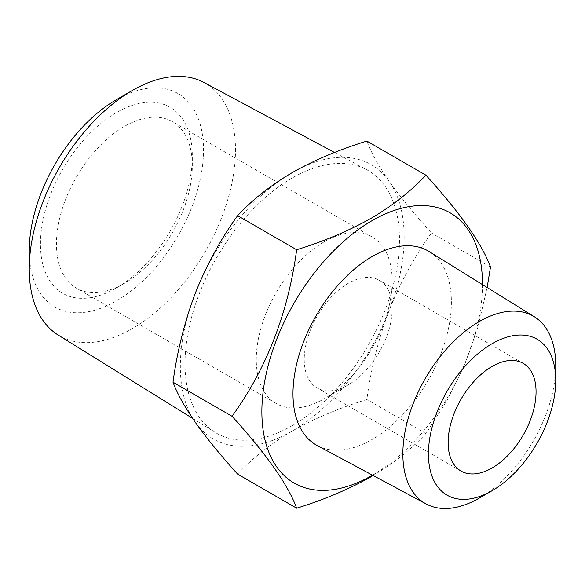 <?xml version="1.0" encoding="UTF-8"?>
<svg xmlns="http://www.w3.org/2000/svg" width="585" height="585" viewBox="0 0 585 585"><rect width="100%" height="100%" fill="white"/><g stroke="black" fill="none" stroke-linecap="round" stroke-linejoin="round"><path stroke-width="0.44" stroke-dasharray="2.92 2.19" d="M317.209 445.536A112.006 64.664 120 0 0 403.153 414.253A112.006 64.664 120 0 0 451.386 302.24A112.006 64.664 120 0 0 429.193 251.572M124.378 283.352L116.386 287.974A107.399 62.003 -60 0 1 40.445 244.128A107.399 62.003 -60 0 1 116.386 112.591A107.399 62.003 -60 0 1 192.326 156.436A107.399 62.003 -60 0 1 116.386 287.974L124.378 283.352A96.094 55.48 -60 0 1 76.335 288.112A96.094 55.48 -60 0 1 61.6 211.112A96.094 55.48 -60 0 1 124.378 126.44A96.094 55.48 -60 0 1 172.421 121.68A96.094 55.48 -60 0 1 192.326 165.672A96.094 55.48 -60 0 1 124.378 283.352M324.222 241.817A96.094 55.48 -60 0 1 372.265 237.057A96.094 55.48 -60 0 1 392.169 281.049A96.094 55.48 -60 0 1 324.222 398.736L324.222 398.736A96.094 55.48 -60 0 1 276.178 403.496A96.094 55.48 -60 0 1 261.444 326.496A96.094 55.48 -60 0 1 324.222 241.817M348.199 384.886L324.222 398.736L348.207 384.886A62.178 35.897 -60 0 1 348.199 384.886A62.178 35.897 -60 0 1 317.114 387.965A62.178 35.897 -60 0 1 307.586 338.145A62.178 35.897 -60 0 1 348.199 283.352A62.178 35.897 -60 0 1 379.292 280.273A62.178 35.897 -60 0 1 392.169 308.741A62.178 35.897 -60 0 1 348.207 384.886M203.953 82.47A145.833 84.196 -60 0 1 227.996 198.871A145.833 84.196 -60 0 1 132.371 328.587A145.833 84.196 -60 0 1 58.142 335.029M292.244 425.631A151.639 87.553 -60 0 1 215.068 432.322A151.639 87.553 -60 0 1 193.562 310.372A151.639 87.553 -60 0 1 292.244 178.001A151.639 87.553 -60 0 1 366.678 169.716A151.639 87.553 -60 0 1 391.679 290.752A151.639 87.553 -60 0 1 292.244 425.631M116.386 99.669A123.23 71.143 -60 0 1 203.521 149.972A123.23 71.143 -60 0 1 116.386 300.895A123.23 71.143 -60 0 1 29.25 250.592M482.493 284.624A156.005 90.068 -60 0 1 372.484 475.174M487.137 287.498L477.886 327.205L464.424 365.347L446.764 400.864L425.88 433.587C411.101 449.521 392.893 463.883 371.263 476.658M237.627 474.113C252.179 458.362 270.38 444.008 292.244 431.043C314.379 418.553 339.249 408.037 366.853 399.511C371 368.623 378.436 338.949 389.164 310.474C400.447 282.241 414.553 256.405 431.467 232.976C414.516 214.278 400.418 197.035 389.164 181.248C378.422 165.73 370.985 152.334 366.853 141.058M425.88 433.587L366.853 399.511M490.493 267.052L431.467 232.976M195.332 293.158A158.264 91.377 -60 0 1 292.244 172.59A158.264 91.377 -60 0 1 389.164 181.248A158.264 91.377 -60 0 1 389.164 310.474A158.264 91.377 -60 0 1 292.244 431.043A158.264 91.377 -60 0 1 195.332 422.385A158.264 91.377 -60 0 1 195.332 293.158M479.298 498.084A108.115 62.419 120 0 0 555.75 365.669M192.326 165.672L192.326 156.436M372.265 237.057L172.421 121.68M392.169 308.741L392.169 281.049M523.18 363.343L379.292 280.273M192.553 418.363L215.068 432.322M334.532 152.48L366.678 169.716M461.002 471.042L317.114 387.965M276.178 403.496L76.335 288.112"/><path stroke-width="0.88" d="M555.75 380.44L555.75 365.669A108.115 62.419 120 0 0 534.332 316.756A108.115 62.419 120 0 0 450.684 344.47A108.115 62.419 120 0 0 402.853 453.945A108.115 62.419 120 0 0 426.231 503.992A108.115 62.419 120 0 0 479.298 498.084L492.087 490.705A90.031 51.977 120 0 0 555.75 380.44A90.031 51.977 120 0 0 492.087 343.688A90.031 51.977 120 0 0 428.432 453.945A90.031 51.977 120 0 0 492.087 490.705M534.332 316.756L429.193 251.572A112.006 64.664 120 0 0 342.539 280.273A112.006 64.664 120 0 0 292.983 393.69A112.006 64.664 120 0 0 317.209 445.536L426.231 503.992M492.087 366.429A62.178 35.897 -60 0 1 523.18 363.343A62.178 35.897 -60 0 1 532.708 413.171A62.178 35.897 -60 0 1 492.087 467.963A62.178 35.897 -60 0 1 461.002 471.042A62.178 35.897 -60 0 1 451.474 421.215A62.178 35.897 -60 0 1 492.087 366.429M192.553 418.363L58.142 335.029A145.833 84.196 -60 0 1 29.25 269.049A145.833 84.196 -60 0 1 132.371 90.441A145.833 84.196 -60 0 1 132.371 90.434A145.833 84.196 -60 0 1 203.953 82.47L334.532 152.48M29.25 269.049L29.25 250.592A123.23 71.143 -60 0 1 116.386 99.669L132.371 90.441L116.386 99.669M372.484 475.174A156.005 90.068 -60 0 1 372.184 475.349A156.005 90.068 -60 0 1 261.868 411.657A156.005 90.068 -60 0 1 372.184 220.589A156.005 90.068 -60 0 1 482.493 284.624M371.263 476.658C348.806 489.279 323.936 499.795 296.654 508.19C288.303 485.206 266.76 454.567 232.04 416.271C266.658 368.477 288.193 312.968 296.654 249.744C323.936 241.342 348.806 230.834 371.263 218.205C392.893 205.43 411.101 191.068 425.88 175.134C460.49 213.276 482.033 243.923 490.493 267.052L487.137 287.498M296.654 249.744L237.627 215.668C220.677 239.155 206.578 264.983 195.332 293.158C184.582 321.706 177.145 351.38 173.014 382.195C177.16 393.5 184.597 406.897 195.332 422.385C206.615 438.209 220.713 455.452 237.627 474.113L296.654 508.19M232.04 416.271L173.014 382.195M425.88 175.134L366.853 141.058C339.249 149.584 314.379 160.1 292.244 172.59C270.38 185.555 252.179 199.909 237.627 215.668"/></g></svg>
